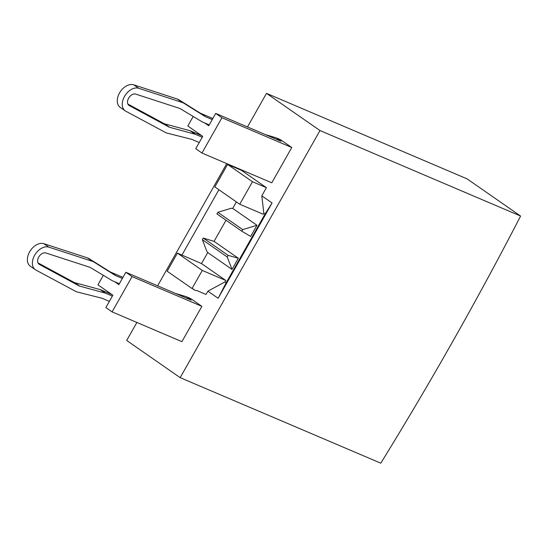 <?xml version="1.0" encoding="UTF-8"?>
<svg xmlns="http://www.w3.org/2000/svg" width="548" height="548" viewBox="0 0 548 548"><rect width="100%" height="100%" fill="white"/><g stroke="black" fill="none" stroke-linecap="round" stroke-linejoin="round"><path stroke-width="0.82" d="M319.984 130.54L266.492 93.359L467.108 178.881L520.6 216.063A2548.323 1705.164 -55.2 0 1 380.792 463.176L180.176 377.654L319.984 130.54L520.6 216.063M266.492 93.359L247.484 126.958M226.749 163.605L157.612 285.809M136.877 322.464L126.684 340.466L180.176 377.654M192.711 288.803L194.554 290.084A5.096 3.411 -55.2 0 0 196.602 290.461L206.007 294.468L207.884 291.159L218.145 298.297L272.068 202.979L265.081 214.008L226.132 282.843L218.145 298.297M181.936 255.067L218.892 189.752M266.424 187.683L241.545 170.387L227.584 164.434L214.85 186.943L239.729 204.233L252.464 181.731L266.424 187.683L261.807 195.848L272.068 202.979M291.762 147.501L280.562 139.719L276.124 137.822L281.097 141.281L215.72 113.415L221.94 117.738L201.972 153.043L271.787 182.806L291.762 147.501L221.94 117.738M201.883 306.359L190.683 298.578L186.245 296.68L191.218 300.14L125.848 272.274L132.068 276.596L112.093 311.894L181.909 341.657L201.883 306.359L132.068 276.596M215.72 113.415L209.233 124.889L202.397 121.971A5.096 3.411 -55.2 0 1 202.116 121.827L180.141 108.614A5.096 3.411 124.8 0 0 179.655 108.394L135.733 94.112A6.624 4.432 124.8 0 0 128.746 97.969A6.624 4.432 124.8 0 0 128.965 105.387A6.624 4.432 124.8 0 0 129.246 105.565L169.079 127.081A5.096 3.411 124.8 0 0 169.27 127.177A5.096 3.411 124.8 0 0 169.585 127.287L195.095 134.219A5.096 3.411 124.8 0 1 195.41 134.329L202.239 137.24L195.752 148.714L201.972 153.043M38.004 262.91L74.227 282.48A5.096 3.411 124.8 0 0 74.418 282.569A5.096 3.411 124.8 0 0 74.734 282.679L100.243 289.618A5.096 3.411 -55.2 0 1 100.558 289.728L111.963 294.591M112.093 311.894L105.874 307.572L109.367 301.393L102.387 298.42A13.248 8.864 124.8 0 0 101.449 298.105L77.206 291.981A13.248 8.864 -55.2 0 1 76.268 291.666A13.248 8.864 -55.2 0 1 75.782 291.433L35.894 270.048A13.248 8.864 -55.2 0 1 35.305 269.685A13.248 8.864 -55.2 0 1 34.873 254.847A13.248 8.864 -55.2 0 1 48.847 247.141L92.55 261.389A13.248 8.864 -55.2 0 1 93.9 262.019L114.97 275.226A13.248 8.864 124.8 0 0 115.806 275.658L122.348 278.446L119.354 283.748L112.525 280.829A5.096 3.411 -55.2 0 1 112.237 280.686L90.262 267.472A5.096 3.411 124.8 0 0 89.776 267.253L45.854 252.971A6.624 4.432 124.8 0 0 38.874 256.827A6.624 4.432 124.8 0 0 39.086 264.246A6.624 4.432 124.8 0 0 39.374 264.424L79.2 285.94A5.096 3.411 124.8 0 0 79.392 286.029A5.096 3.411 124.8 0 0 79.707 286.138L105.223 293.077A5.096 3.411 124.8 0 1 105.538 293.187L112.367 296.098L112.861 295.214L97.934 284.844L103.319 275.322M35.305 269.685L30.332 266.225A13.248 8.864 -55.2 0 1 29.9 251.388A13.248 8.864 -55.2 0 1 43.874 243.682L87.57 257.93A13.248 8.864 -55.2 0 1 88.92 258.56L109.997 271.767A13.248 8.864 124.8 0 0 110.833 272.198L122.958 277.37M175.504 293.44L186.245 296.68M119.354 283.748L118.854 284.624L114.779 281.795M202.239 137.24L202.739 136.363L187.813 125.985L193.197 116.464M226.023 220.248L214.056 241.387L203.26 238.058L228.139 255.354L227.228 256.964L202.349 239.668L206.795 251.251L207.747 252.546L201.506 263.574L177.401 253.128L167.167 271.226L192.047 288.515L202.281 270.424L177.401 253.128M236.394 201.917L232.715 208.418L231.105 208.281L217.83 212.309L216.919 213.919L241.798 231.215L242.709 229.605L217.83 212.309M226.132 282.843L224.892 281.98L207.884 291.159M201.506 263.574L225.762 280.439L224.892 281.98M225.762 280.439L202.281 270.424M194.554 290.084A5.096 3.411 -55.2 0 1 193.834 289.282L192.047 288.515M252.464 181.731L227.584 164.434M209.233 124.889L208.733 125.773L204.657 122.937M127.883 104.052L164.099 123.622A5.096 3.411 124.8 0 0 164.297 123.718A5.096 3.411 124.8 0 0 164.612 123.827L190.122 130.76A5.096 3.411 -55.2 0 1 190.437 130.869L201.842 135.733M261.807 195.848L263.835 213.145L263.211 214.247L239.729 204.233M265.081 214.008L263.835 213.145M199.246 142.535L192.266 139.562A13.248 8.864 124.8 0 0 191.327 139.247L167.085 133.123A13.248 8.864 -55.2 0 1 166.147 132.808A13.248 8.864 -55.2 0 1 165.66 132.575L125.766 111.189A13.248 8.864 -55.2 0 1 125.184 110.826L120.204 107.367A13.248 8.864 -55.2 0 1 119.772 92.53A13.248 8.864 -55.2 0 1 133.746 84.824L177.449 99.072A13.248 8.864 -55.2 0 1 178.799 99.702L199.869 112.909A13.248 8.864 124.8 0 0 200.705 113.34L212.836 118.512M265.383 134.582L276.124 137.822M109.367 301.393L112.367 296.098M125.848 272.274L122.348 278.446M232.715 208.418L256.971 225.276L250.662 236.435L241.798 231.215M214.056 241.387L238.318 258.252L232.01 269.404L207.747 252.546M228.139 255.354L238.318 258.252M227.228 256.964L232.01 269.404M202.349 239.668L203.26 238.058M256.971 225.276L242.709 229.605M125.184 110.826A13.248 8.864 -55.2 0 1 124.752 95.989A13.248 8.864 -55.2 0 1 138.726 88.283L182.422 102.531A13.248 8.864 -55.2 0 1 183.772 103.161L204.849 116.368A13.248 8.864 124.8 0 0 205.685 116.799L212.227 119.594M105.538 293.187L100.558 289.728M195.41 134.329L190.437 130.869M100.243 289.618L105.223 293.077M74.227 282.48L79.2 285.94M109.997 271.767L114.97 275.226M88.92 258.56L93.9 262.019M87.57 257.93L92.55 261.389M43.874 243.682L48.847 247.141M38.826 264.04L39.374 264.424M74.734 282.679L79.707 286.138M110.833 272.198L115.806 275.658M190.122 130.76L195.095 134.219M199.869 112.909L204.849 116.368M178.799 99.702L183.772 103.161M164.099 123.622L169.079 127.081M177.449 99.072L182.422 102.531M200.705 113.34L205.685 116.799M164.612 123.827L169.585 127.287M128.705 105.182L129.246 105.565M133.746 84.824L138.726 88.283"/></g></svg>
